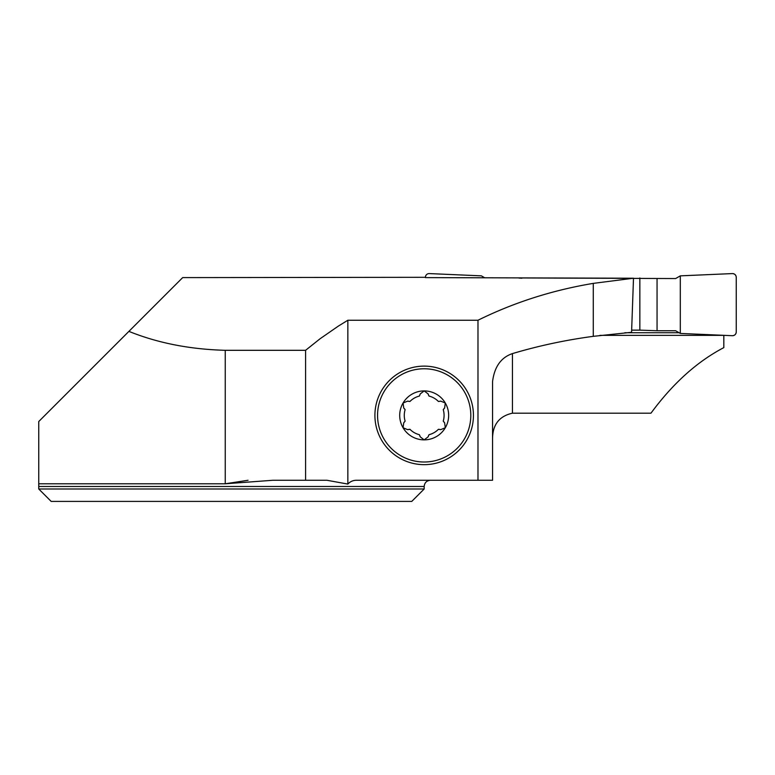 <?xml version="1.0" encoding="UTF-8"?>
<svg xmlns="http://www.w3.org/2000/svg" width="775" height="775" viewBox="0 0 775 775"><rect width="100%" height="100%" fill="white"/><g stroke="black" fill="none" stroke-linecap="round" stroke-linejoin="round"><path stroke-width="1.16" d="M347.849 320.249L347.849 484.075C350.281 481.43 353.323 480.171 356.965 480.277L477.981 480.277L477.981 320.249L347.849 320.249L338.375 326.081L320.085 338.752L305.582 350.31L305.582 480.277L272.829 480.277L225.244 483.784L38.75 483.784L38.75 486.497L38.75 421.532L128.902 331.38C157.8 343.044 189.923 349.351 225.244 350.31L225.244 483.784L248.029 480.277M38.75 488.986L38.75 486.497L424.177 486.497L424.177 488.986L38.75 488.986L51.179 501.415L38.75 488.986M424.177 488.986L411.748 501.415L51.179 501.415M347.849 484.075L326.992 480.277L305.582 480.277M127.662 332.62L182.687 277.605L425.417 277.305A3.73 3.73 180 0 1 429.311 273.585L481.372 275.852L484.414 277.615M305.582 350.31L225.244 350.31M477.981 320.249C513.932 302.492 552.362 290.208 593.272 283.379L633.495 278.225L425.417 277.615M473.438 415.39A49.261 49.261 0 0 1 399.542 458.054A49.261 49.261 0 0 1 399.542 372.727A49.261 49.261 0 0 1 473.438 415.39M477.981 480.277L492.561 480.277L492.561 381.581C494.44 366.759 501.076 357.44 512.449 353.594C538.761 345.766 565.702 340.012 593.272 336.34L631.577 332.291L633.495 278.225M492.561 438.97C492.561 424.739 499.187 416.146 512.449 413.182L650.971 413.182C672.874 383.422 697.161 361.567 723.821 347.617L723.821 335.333M599.898 335.362L723.821 335.362M593.272 283.379L593.272 336.34M440.694 401.121A10.269 10.269 0 0 1 438.398 401.46L440.694 401.121L445.296 403.01A24.471 24.471 0 0 0 403.068 403.01A24.471 24.471 0 0 0 424.177 439.861A24.471 24.471 0 0 0 445.296 403.01L444.618 408.028L443.242 409.665A19.898 19.898 0 0 1 443.242 421.106L444.618 422.753A10.269 10.269 0 0 1 443.242 421.106M420.224 393.923A10.269 10.269 0 0 1 419.362 396.073L420.224 393.923L424.177 390.91L428.129 393.923L429.001 396.073A10.269 10.269 0 0 1 428.129 393.923M407.669 429.65A10.269 10.269 0 0 1 409.956 429.311L407.669 429.65L403.068 427.761L403.746 422.753L405.112 421.106A19.898 19.898 0 0 1 405.112 409.665L403.746 408.028A10.269 10.269 0 0 1 405.112 409.665M428.129 436.848A10.269 10.269 0 0 1 429.001 434.698L428.129 436.848L424.177 439.861L420.224 436.848L419.362 434.698A19.898 19.898 0 0 1 409.956 429.311M470.803 415.39A46.626 46.626 0 0 1 400.869 455.768A46.626 46.626 0 0 1 400.869 375.013A46.626 46.626 0 0 1 470.803 415.39M440.694 429.65L438.398 429.311A10.269 10.269 0 0 1 440.694 429.65L445.296 427.761L444.618 422.753M407.669 401.121L409.956 401.46A10.269 10.269 0 0 1 407.669 401.121L403.068 403.01L403.746 408.028M443.242 409.665A10.269 10.269 0 0 1 444.618 408.028M429.001 396.073A19.898 19.898 0 0 1 438.398 401.46M409.956 401.46A19.898 19.898 0 0 1 419.362 396.073M438.398 429.311A19.898 19.898 0 0 1 429.001 434.698M405.112 421.106A10.269 10.269 0 0 1 403.746 422.753M419.362 434.698A10.269 10.269 0 0 1 420.224 436.848M624.834 332.727L679.074 332.727M521.827 278.225L518.901 278.051M521.827 277.954L675.626 278.554L680.305 275.852L732.356 273.585A3.73 3.73 -0 0 1 736.25 277.305L736.25 331.981A3.73 3.73 180 0 1 732.356 335.701L680.305 333.434L675.626 330.741L657.055 330.741L657.055 278.554M639.85 277.954L639.85 330.14L657.055 330.741M639.85 330.14L631.654 330.14M680.305 333.434L680.305 275.852L732.356 273.585C734.69 273.74 735.988 274.989 736.25 277.305L736.25 331.981C735.988 334.306 734.69 335.546 732.356 335.701L680.305 333.434L680.305 275.852M512.449 353.594L512.449 413.182M424.177 486.497C424.545 482.718 426.618 480.645 430.396 480.277"/></g></svg>
